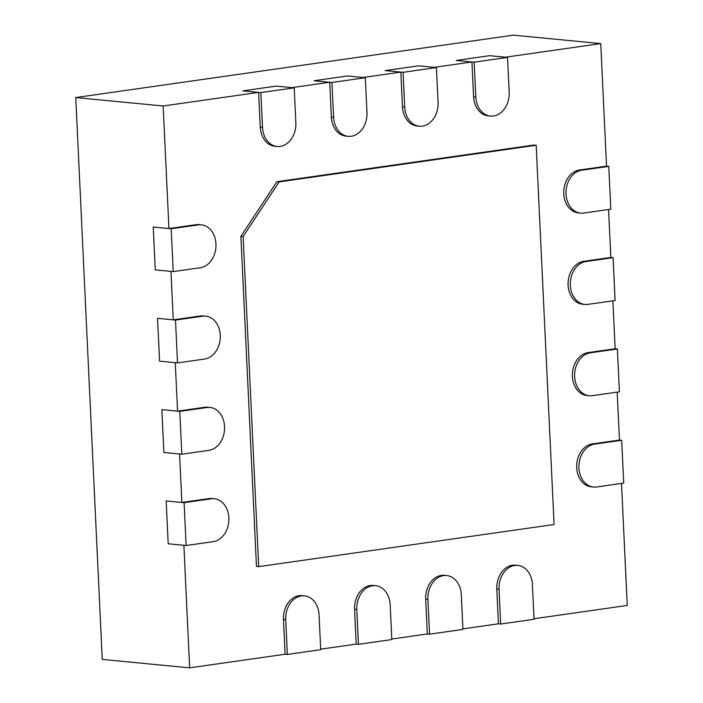 <?xml version="1.0" encoding="UTF-8"?>
<svg xmlns="http://www.w3.org/2000/svg" width="703" height="703" viewBox="0 0 703 703"><rect width="100%" height="100%" fill="white"/><g stroke="black" fill="none" stroke-linecap="round" stroke-linejoin="round"><path stroke-width="1.05" d="M171.181 228.765L198.255 224.907A21.591 16.661 -84.5 0 1 201.339 224.837A21.591 16.661 -84.5 0 1 215.97 245.936A21.591 16.661 -84.5 0 1 200.276 267.746L173.202 271.604L171.181 228.765L153.245 227.034L168.94 228.545L163.158 105.995L258.607 92.383L260.251 127.146A21.591 16.661 95.5 0 0 274.855 146.259L277.096 146.479A21.591 16.661 95.5 0 0 295.858 122.603L294.214 87.84L260.848 92.603L262.491 127.366A21.591 16.661 95.5 0 0 277.096 146.479M294.214 87.84L276.288 86.109L291.973 87.629L329.716 82.242L331.359 117.006A21.591 16.661 95.5 0 0 345.964 136.118L348.205 136.338A21.591 16.661 95.5 0 0 366.966 112.462L365.323 77.699L331.957 82.462L333.6 117.225A21.591 16.661 95.5 0 0 348.205 136.338M365.323 77.699L347.396 75.968L363.082 77.488L400.824 72.101L402.468 106.865A21.591 16.661 95.5 0 0 417.072 125.978L419.313 126.197A21.591 16.661 95.5 0 0 438.074 102.322L436.431 67.558L403.065 72.321L404.708 107.084A21.591 16.661 95.5 0 0 419.313 126.197M436.431 67.558L418.505 65.827L434.19 67.347L471.933 61.961L473.576 96.724A21.591 16.661 95.5 0 0 488.181 115.837L490.422 116.057A21.591 16.661 95.5 0 0 509.183 92.181L507.54 57.418L474.174 62.18L475.817 96.944A21.591 16.661 95.5 0 0 490.422 116.057M507.54 57.418L489.613 55.686L505.299 57.207L600.749 43.595L606.531 166.145L579.457 170.012A21.591 16.661 95.5 0 0 563.762 191.822A21.591 16.661 95.5 0 0 578.393 212.921L580.634 213.141A21.591 16.661 95.5 0 0 583.718 213.062L610.793 209.204L608.772 166.365L581.697 170.223A21.591 16.661 95.5 0 0 566.003 192.033A21.591 16.661 95.5 0 0 580.634 213.141M608.578 209.52L610.837 257.447L583.762 261.314A21.591 16.661 95.5 0 0 568.068 283.124A21.591 16.661 95.5 0 0 582.69 304.223L584.94 304.443A21.591 16.661 95.5 0 0 588.024 304.364L615.099 300.506L613.078 257.667L586.003 261.525A21.591 16.661 95.5 0 0 570.309 283.335A21.591 16.661 95.5 0 0 584.94 304.443M612.884 300.822L615.143 348.75L588.068 352.607A21.591 16.661 95.5 0 0 572.374 374.418A21.591 16.661 95.5 0 0 586.996 395.525L589.246 395.745A21.591 16.661 95.5 0 0 592.33 395.666L619.405 391.808L617.383 348.969L590.309 352.827A21.591 16.661 95.5 0 0 574.615 374.637A21.591 16.661 95.5 0 0 589.246 395.745M617.19 392.125L619.448 440.052L592.374 443.909A21.591 16.661 95.5 0 0 576.68 465.72A21.591 16.661 95.5 0 0 591.302 486.828L593.543 487.038A21.591 16.661 95.5 0 0 596.636 486.968L623.71 483.11L621.689 440.271L594.615 444.129A21.591 16.661 95.5 0 0 578.92 465.94A21.591 16.661 95.5 0 0 593.543 487.038M621.496 483.427L627.252 605.45L534.016 618.745M500.677 624.036L498.427 623.816L496.793 589.052A21.591 16.661 -84.5 0 1 515.554 565.177L517.795 565.397A21.591 16.661 -84.5 0 1 532.399 584.509L534.043 619.273L500.677 624.036L499.033 589.272A21.591 16.661 -84.5 0 1 517.795 565.397M498.427 623.816L462.908 628.886M429.559 634.176L427.319 633.957L425.684 599.193A21.591 16.661 -84.5 0 1 444.445 575.318L446.686 575.537A21.591 16.661 -84.5 0 1 461.291 594.65L462.925 629.413L429.559 634.176L427.925 599.413A21.591 16.661 -84.5 0 1 446.686 575.537M427.319 633.957L391.799 639.027M358.451 644.317L356.21 644.097L354.576 609.334A21.591 16.661 -84.5 0 1 373.337 585.458L375.578 585.678A21.591 16.661 -84.5 0 1 390.183 604.791L391.817 639.554L358.451 644.317L356.816 609.554A21.591 16.661 -84.5 0 1 375.578 585.678M356.21 644.097L320.691 649.168M287.342 654.458L285.102 654.238L283.467 619.475A21.591 16.661 -84.5 0 1 302.22 595.599L304.469 595.819A21.591 16.661 -84.5 0 1 319.074 614.932L320.709 649.695L287.342 654.458L285.708 619.695A21.591 16.661 -84.5 0 1 304.469 595.819M285.102 654.238L189.652 667.85L183.878 545.3L168.184 543.779L166.163 500.94L181.857 502.452L208.932 498.594A21.591 16.661 -84.5 0 1 212.016 498.524L214.257 498.735A21.591 16.661 -84.5 0 1 228.888 519.842A21.591 16.661 -84.5 0 1 213.194 541.653L186.119 545.51L184.098 502.671L211.172 498.805A21.591 16.661 -84.5 0 1 214.257 498.735M181.857 502.452L179.573 453.997L163.878 452.477L161.857 409.638L177.551 411.15L204.626 407.292A21.591 16.661 -84.5 0 1 207.71 407.222L209.951 407.432A21.591 16.661 -84.5 0 1 224.582 428.54A21.591 16.661 -84.5 0 1 208.888 450.351L181.813 454.208L179.792 411.369L206.867 407.512A21.591 16.661 -84.5 0 1 209.951 407.432M177.551 411.15L175.267 362.695L159.572 361.175L157.551 318.336L173.246 319.847L200.32 315.99A21.591 16.661 -84.5 0 1 203.404 315.919L205.645 316.13A21.591 16.661 -84.5 0 1 220.276 337.238A21.591 16.661 -84.5 0 1 204.582 359.048L177.507 362.906L175.486 320.067L202.561 316.209A21.591 16.661 -84.5 0 1 205.645 316.13M173.246 319.847L170.961 271.393L155.266 269.873L153.245 227.034L155.266 269.873L173.202 271.604M168.94 228.545L196.014 224.688A21.591 16.661 -84.5 0 1 199.098 224.617L201.339 224.837M279.1 181.91L243.133 236.533L258.695 566.627L256.454 566.407L240.892 236.322L276.859 181.699L533.946 145.038L536.187 145.249L279.1 181.91L276.859 181.699M474.174 62.18L456.247 60.449L489.613 55.686L456.247 60.449L471.933 61.961M403.065 72.321L385.139 70.59L418.505 65.827L385.139 70.59L400.824 72.101M331.957 82.462L314.03 80.731L347.396 75.968L314.03 80.731L329.716 82.242M260.848 92.603L242.922 90.872L276.288 86.109L242.922 90.872L258.607 92.383M163.158 105.995L75.748 97.55L513.348 35.15L600.749 43.595M175.486 320.067L157.551 318.336L159.572 361.175L177.507 362.906M179.792 411.369L161.857 409.638L163.878 452.477L181.813 454.208M184.098 502.671L166.163 500.94L168.184 543.779L186.119 545.51M189.652 667.85L102.251 659.405L75.748 97.55M243.133 236.533L240.892 236.322M258.695 566.627L554.078 524.5L536.187 145.249M608.772 166.365L606.531 166.145M613.078 257.667L610.837 257.447M617.383 348.969L615.143 348.75M621.689 440.271L619.448 440.052M499.033 589.272L496.793 589.052M427.925 599.413L425.684 599.193M356.816 609.554L354.576 609.334M285.708 619.695L283.467 619.475M475.817 96.944L473.576 96.724M404.708 107.084L402.468 106.865M333.6 117.225L331.359 117.006M262.491 127.366L260.251 127.146M198.255 224.907L196.014 224.688M202.561 316.209L200.32 315.99M206.867 407.512L204.626 407.292M211.172 498.805L208.932 498.594M581.697 170.223L579.457 170.012M586.003 261.525L583.762 261.314M590.309 352.827L588.068 352.607M594.615 444.129L592.374 443.909"/></g></svg>
